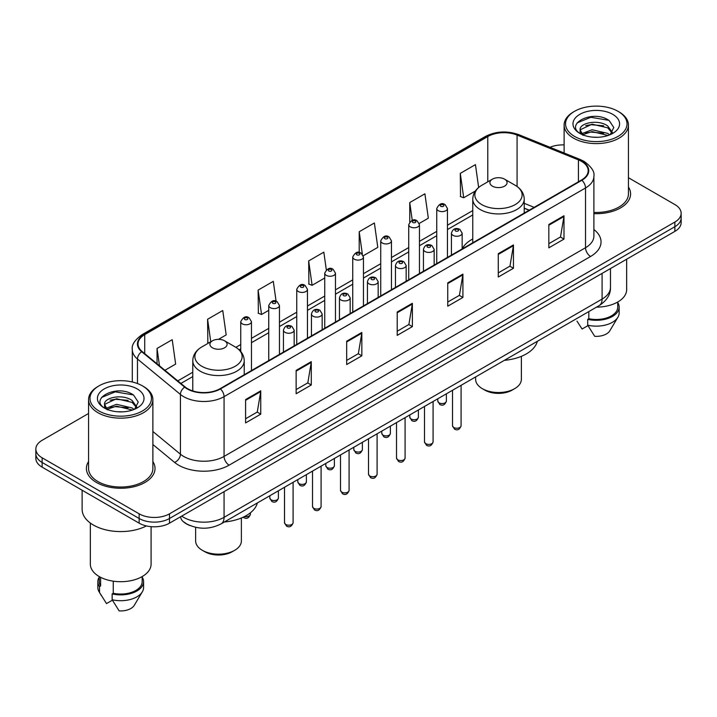 <?xml version="1.0" encoding="UTF-8"?>
<svg xmlns="http://www.w3.org/2000/svg" width="717" height="717" viewBox="0 0 717 717"><rect width="100%" height="100%" fill="white"/><g stroke="black" fill="none" stroke-linecap="round" stroke-linejoin="round"><path stroke-width="1.08" d="M472.763 238.967A37.884 21.868 0 0 0 462.16 248.835M529.11 210.26L524.217 208.288M190.068 525.579A21.438 12.377 180 0 1 184.027 522.236L183.05 521.42A14.295 9.563 129.5 0 1 180.559 516.778M88.558 413.494L42.133 440.301A21.438 12.377 0 0 0 35.85 449.057L35.85 458.387A21.438 12.377 0 0 0 42.133 467.143L139.161 523.168A21.438 12.377 0 0 0 169.49 523.168L674.867 231.385A21.438 12.377 0 0 0 681.15 222.629L681.15 217.959A21.438 12.377 0 0 1 674.867 226.715A21.438 12.377 0 0 0 681.15 217.959L681.15 213.299A21.438 12.377 0 0 0 674.867 204.542L628.442 177.735M35.85 449.057A21.438 12.377 0 0 0 42.133 457.805L139.161 513.829A21.438 12.377 0 0 0 169.49 513.829L169.49 518.499L674.867 226.715L169.49 518.499A21.438 12.377 0 0 1 139.161 518.499A21.438 12.377 0 0 0 169.49 518.499L169.49 523.168M42.133 457.805L42.133 462.474L139.161 518.499L42.133 462.474A21.438 12.377 0 0 1 35.85 453.718A21.438 12.377 0 0 0 42.133 462.474L42.133 467.143M88.558 461.569A34.308 19.807 0 0 0 86.407 468.461A34.308 19.807 0 0 0 96.454 482.46A34.308 19.807 0 0 0 133.846 486.753A34.308 19.807 0 0 0 155.024 468.461A34.308 19.807 0 0 0 152.882 461.569A34.308 19.807 0 0 1 155.024 468.461A34.308 19.807 0 0 1 133.846 486.753A34.308 19.807 0 0 1 96.454 482.46A34.308 19.807 0 0 1 86.407 468.461A34.308 19.807 0 0 1 88.558 461.569M581.478 161.361A22.872 13.202 180 0 1 588.173 170.691A22.872 13.202 180 0 1 581.478 180.03L220.029 388.713A22.872 13.202 180 0 1 185.12 386.947L142.163 351.527A22.872 13.202 180 0 1 138.023 343.954A22.872 13.202 180 0 1 144.717 334.615L487.775 136.553A22.872 13.202 180 0 1 517.074 135.074L578.422 159.873A22.872 13.202 180 0 1 581.478 161.361M581.881 161.128A23.446 13.533 0 0 0 578.753 159.604L517.396 134.805A23.446 13.533 0 0 0 487.372 136.32L144.314 334.382A23.446 13.533 0 0 0 141.688 351.715L184.645 387.135A23.446 13.533 0 0 0 220.433 388.946L581.881 180.263A23.446 13.533 0 0 0 581.881 161.128M245.599 399.566L245.599 422.913L260.755 414.157L260.755 390.81L245.599 399.566M245.599 418.773L257.278 412.024L260.701 391.59A5.718 3.298 -120 0 0 260.755 390.81M257.17 412.087L260.755 414.157M296.139 370.393L296.139 393.732L311.295 384.975L311.295 361.637L296.139 370.393M296.139 389.591L307.817 382.851L311.232 362.408A5.718 3.298 -120 0 0 311.295 361.637M307.71 382.905L311.295 384.975M346.678 341.211L346.678 364.55L361.834 355.802L361.834 332.455L346.678 341.211M346.678 360.409L358.348 353.669L361.771 333.235A5.718 3.298 -120 0 0 361.834 332.455M358.249 353.732L361.834 355.802M548.828 224.502L548.828 247.84L563.992 239.093L563.992 215.745L548.828 224.502M548.828 243.699L560.506 236.96L563.929 216.525A5.718 3.298 -120 0 0 563.992 215.745M560.398 237.013L563.992 239.093M498.288 253.675L498.288 277.022L513.453 268.266L513.453 244.927L498.288 253.675M498.288 272.881L509.966 266.132L513.39 245.698A5.718 3.298 -120 0 0 513.453 244.927M509.868 266.195L513.453 268.266M447.749 282.857L447.749 306.195L462.913 297.447L462.913 274.1L447.749 282.857M447.749 302.054L459.427 295.314L462.85 274.88A5.718 3.298 -120 0 0 462.913 274.1M459.328 295.377L462.913 297.447M397.209 312.029L397.209 335.377L412.374 326.62L412.374 303.282L397.209 312.029M397.209 331.236L408.887 324.496L412.311 304.053A5.718 3.298 -120 0 0 412.374 303.282M408.789 324.55L412.374 326.62M593.891 213.648A34.308 19.807 0 0 0 630.593 193.895A34.308 19.807 0 0 0 628.442 187.003A34.308 19.807 0 0 1 630.593 193.895A34.308 19.807 0 0 1 593.891 213.648M169.49 513.829L674.867 222.046A21.438 12.377 0 0 0 681.15 213.299M564.118 144.924A21.438 12.377 0 0 0 550.002 147.29M218.479 339.347L226.178 334.902L222.754 310.515L207.589 319.271L207.84 342.475M164.901 370.286L175.638 364.084L172.214 339.697L157.05 348.444L157.05 363.806M363.268 255.754L377.787 247.374L374.373 222.978L359.208 231.734L359.208 252.492M419.266 223.426L428.327 218.192L424.903 193.805L409.748 202.561L409.748 221.929M478.651 187.469L475.443 164.623L460.287 173.38L460.529 196.583M276.081 301.194L273.294 281.342L258.129 290.089L258.371 313.293M326.316 269.861L323.833 252.16L308.668 260.916L308.91 284.111M308.668 260.916L312.092 285.303L324.738 277.999M312.092 285.303L308.668 284.022M359.208 231.734L362.354 254.159M409.748 202.561L412.239 220.334M460.287 173.38L463.711 197.767L475.344 191.045M463.711 197.767L460.287 196.494M258.129 290.089L261.553 314.485L268.741 310.336M261.553 314.485L258.129 313.204M208.88 342.86L207.589 342.376M207.589 319.271L210.753 341.776M157.05 348.444L159.488 365.822M574.55 136.409A30.732 17.746 0 0 0 618.018 136.409A30.732 17.746 0 0 0 618.018 111.314L619.022 111.897A32.166 18.57 0 0 1 628.442 125.027A32.166 18.57 0 0 1 608.59 142.19A32.166 18.57 0 0 1 573.537 138.157A32.166 18.57 0 0 1 564.118 125.027A32.166 18.57 0 0 1 573.537 111.897L574.55 111.314A30.732 17.746 0 0 0 574.55 136.409M593.891 212.411A32.166 18.57 0 0 0 628.442 193.895L628.442 125.027M596.517 307.136A30.374 17.54 0 0 0 626.658 289.596L626.658 259.222M592.376 137.126L597.826 137.288M581.693 133.712L592.099 129.741L607.711 133.389L609.593 134.904M582.652 134.706L592.099 131.587L608.052 135.477M580.125 129.795L582.796 134.832M580.161 130.297C578.413 123.1 598.139 118.825 607.711 125.977L612.345 132.385M580.232 130.745L580.68 129.544L592.099 124.184L607.711 127.832L611.986 132.869M610.149 134.679L613.797 127.509L609.181 120.555C592.834 108.796 563.777 124.283 580.555 133.783L581.388 134.285M612.757 114.353A23.302 13.453 0 0 0 579.802 114.353A23.302 13.453 0 0 0 579.802 133.38A23.302 13.453 0 0 0 612.757 133.38A23.302 13.453 0 0 0 612.757 114.353M576.988 321.135L582.079 329.022L587.967 325.617M583.154 135.307C580.716 133.873 579.73 132.295 580.196 130.566M588.818 311.581L588.818 318.707A21.438 12.377 0 0 0 617.722 307.1L617.722 302.018M619.022 111.897L618.018 111.314A30.732 17.746 0 0 0 574.55 111.314M588.818 318.707L587.716 319.343L587.716 325.186L594.707 336.318A14.295 8.254 0 0 0 609.791 330.806L617.902 317.246A22.872 13.202 0 0 0 619.156 312.944L619.156 307.1A22.872 13.202 0 0 0 617.722 302.511M587.716 325.186A22.872 13.202 0 0 0 617.902 317.246M587.716 319.343A22.872 13.202 0 0 0 619.156 307.1M577.149 122.885L590.826 117.274L608.867 120.339M585.69 125.618L590.826 124.686L603.705 125.789M585.69 133.03L590.826 132.098L603.705 133.201M475.622 376.936L475.622 379.32A22.872 13.202 0 0 0 482.317 388.659L484.844 390.12A19.296 11.14 0 0 0 512.135 390.12L514.663 388.659A22.872 13.202 0 0 0 521.367 379.32L521.367 356.349M484.844 390.12L482.317 388.659A22.872 13.202 0 0 0 514.663 388.659M492.427 186.16A8.577 4.947 0 0 0 504.553 186.16A8.577 4.947 0 0 0 504.553 179.151L515.2 185.3A23.634 13.65 0 0 0 515.2 185.3A23.634 13.65 0 0 1 515.2 204.605A23.634 13.65 0 0 1 481.779 204.605A23.634 13.65 0 0 1 481.779 185.3C475.954 188.759 472.951 193.357 472.763 199.084A25.731 14.851 0 0 0 480.3 209.588A25.731 14.851 0 0 0 508.335 212.806A25.731 14.851 0 0 0 524.217 199.084C524.028 193.357 521.026 188.759 515.209 185.3L504.553 179.151A8.577 4.947 0 0 0 492.427 179.151A8.577 4.947 0 0 0 492.427 186.16M504.383 360.328A39.31 22.693 0 0 0 537.356 341.292M195.633 527.318L195.633 540.968A22.872 13.202 0 0 0 202.337 550.306L204.865 551.758A19.296 11.14 0 0 0 232.156 551.758L234.683 550.306A22.872 13.202 0 0 0 241.378 540.968L241.378 517.988M204.865 551.758L202.337 550.306A22.872 13.202 0 0 0 234.683 550.306M212.447 347.808A8.577 4.947 0 0 0 224.573 347.808A8.577 4.947 0 0 0 224.573 340.799L235.221 346.947A23.634 13.65 0 0 1 235.221 366.253A23.634 13.65 0 0 1 201.8 366.253A23.634 13.65 0 0 1 201.791 346.947C195.974 350.407 192.972 354.996 192.783 360.723A25.731 14.851 0 0 0 200.312 371.227A25.731 14.851 0 0 0 228.356 374.453A25.731 14.851 0 0 0 244.237 360.723C244.049 354.996 241.046 350.407 235.221 346.947L224.573 340.799A8.577 4.947 0 0 0 212.447 340.799A8.577 4.947 0 0 0 212.447 347.808M224.403 521.967A39.31 22.693 0 0 0 257.376 502.94M98.982 410.975A30.732 17.746 0 0 0 142.45 410.975A30.732 17.746 0 0 0 142.45 385.88L143.463 386.463A32.166 18.57 0 0 1 152.882 399.593A32.166 18.57 0 0 1 133.021 416.747A32.166 18.57 0 0 1 97.978 412.723A32.166 18.57 0 0 1 88.558 399.593A32.166 18.57 0 0 1 97.978 386.463L98.982 385.88A30.732 17.746 0 0 0 98.982 410.975M88.558 399.593L88.558 468.461A32.166 18.57 0 0 0 97.978 481.591A32.166 18.57 0 0 0 133.021 485.615A32.166 18.57 0 0 0 152.882 468.461L152.882 399.593M82.123 490.231L82.123 509.303A38.593 22.281 0 0 0 93.425 525.059A38.593 22.281 0 0 0 146.429 525.919M90.342 523.052L90.342 564.162A30.374 17.54 0 0 0 99.242 576.567A30.374 17.54 0 0 0 132.34 580.367A30.374 17.54 0 0 0 151.09 564.162L151.09 526.654M116.817 411.692L122.257 411.854M106.125 408.278L116.539 404.307L132.143 407.955L134.034 409.47M107.084 409.273L116.539 406.154L132.484 410.043M104.557 404.361L107.236 409.398M104.592 404.863C102.854 397.666 122.571 393.391 132.143 400.543L136.786 406.951M104.664 405.302L105.112 404.11L116.539 398.742L132.143 402.398L136.418 407.435M134.581 409.246L138.238 402.076L133.613 395.112C117.265 383.362 88.209 398.849 104.987 408.349L105.82 408.851M137.198 388.919A23.302 13.453 0 0 0 104.243 388.919A23.302 13.453 0 0 0 104.243 407.946A23.302 13.453 0 0 0 137.198 407.946A23.302 13.453 0 0 0 137.198 388.919M99.278 576.585L99.278 581.666A21.438 12.377 0 0 0 100.613 585.977L100.613 577.31M99.278 577.077A22.872 13.202 0 0 0 97.844 581.666L97.844 587.501A22.872 13.202 0 0 0 99.098 591.812A22.872 13.202 0 0 0 99.511 592.457L106.51 603.589L112.399 600.183M99.511 592.457L99.511 586.614L100.613 585.977M97.844 581.666A22.872 13.202 0 0 0 99.511 586.614M107.586 409.873C105.148 408.439 104.162 406.862 104.628 405.123M113.25 581.164L113.25 593.273A21.438 12.377 0 0 0 142.163 581.666L142.163 576.585M143.463 386.463L142.45 385.88A30.732 17.746 0 0 0 98.982 385.88M113.25 593.273L112.148 593.909L112.148 599.744L119.147 610.884A14.295 8.254 0 0 0 134.231 605.372L142.333 591.812A22.872 13.202 0 0 0 143.588 587.501L143.588 581.666A22.872 13.202 0 0 0 142.163 577.077M112.148 599.744A22.872 13.202 0 0 0 142.333 591.812M112.148 593.909A22.872 13.202 0 0 0 143.588 581.666M101.581 397.451L115.267 391.84L133.299 394.906M110.131 400.176L115.267 399.252L128.137 400.355M110.131 407.588L115.267 406.656L128.137 407.767M181.715 516.106A28.59 16.509 0 0 0 183.642 517.333A28.59 16.509 0 0 0 224.071 517.333L602.092 299.079A28.59 16.509 0 0 0 610.472 287.409C610.678 294.499 606.896 300.575 599.134 305.621L221.105 523.876A14.295 8.254 60 0 0 224.071 517.333L224.071 491.656M602.092 273.401L602.092 299.079A14.295 8.254 60 0 1 599.134 305.621M674.867 231.385L674.867 222.046M139.161 523.168L139.161 513.829M593.891 229.512A35.733 20.632 180 0 1 590.575 256.48L229.126 465.163A7.143 4.123 60 0 1 224.071 456.406L585.52 247.723A28.59 16.509 0 0 0 593.891 236.054L593.891 176.292A28.59 16.509 180 0 1 585.52 187.971A7.143 4.123 -120 0 0 581.881 180.263M229.126 465.163A35.733 20.632 180 0 1 178.587 465.163A35.733 20.632 180 0 1 174.581 462.402L152.882 444.513M184.645 387.135A7.143 4.777 129.5 0 0 180.433 394.449L180.433 454.202A28.59 16.509 0 0 0 183.642 456.406A28.59 16.509 0 0 0 224.071 456.406L224.071 396.644A28.59 16.509 180 0 1 180.433 394.449L137.476 359.02A28.59 16.509 180 0 1 132.304 349.555L132.304 381.991M593.891 176.292C594.841 171.829 591.561 166.846 584.041 161.352L580.277 159.532A7.143 3.343 112 0 0 578.753 159.604M580.277 159.532L518.929 134.724C507.089 130.539 495.85 131.148 485.212 136.553A7.143 4.123 60 0 1 487.372 136.32M144.314 334.382A7.143 4.123 -120 0 0 142.154 334.615C134.742 339.948 131.453 344.931 132.304 349.555M141.688 351.715A7.143 4.777 129.5 0 0 137.476 359.02L137.476 383.559M518.929 134.724A7.143 3.343 112 0 0 517.396 134.805M220.433 388.946A7.143 4.123 60 0 1 224.071 396.644L585.52 187.971L585.52 247.723A7.143 4.123 60 0 0 590.575 256.48M152.882 431.482L180.433 454.202A7.143 4.777 -50.5 0 1 174.581 462.402M144.717 334.615L144.717 353.642M578.422 159.873L578.422 181.795M517.074 135.074L517.074 186.501M534.165 207.347L524.217 203.323M487.775 136.553L487.775 181.84M472.763 210.583L447.453 225.201M436.734 231.385L419.454 241.36M408.735 247.553L391.455 257.528M380.736 263.713L363.456 273.688M352.737 279.881L335.457 289.856M324.738 296.049L307.459 306.025M296.739 312.209L279.46 322.184M268.741 328.377L251.461 338.352M240.742 344.536L235.884 347.342M192.783 372.231L177.771 380.897M397.209 312.773L412.311 304.053M447.749 283.591L462.85 274.88M498.288 254.418L513.39 245.698M548.828 225.237L563.929 216.525M346.678 341.955L361.771 333.235M296.139 371.128L311.232 362.408M245.599 400.31L260.701 391.59M461.085 425.746C459.678 429.6 457.482 430.729 454.506 429.125L452.508 425.746A4.284 2.474 0 0 0 453.762 427.493A4.284 2.474 0 0 0 458.441 428.031A4.284 2.474 0 0 0 461.085 425.746L461.085 385.325M453.01 235.355A5.36 3.092 180 0 1 451.432 233.168C452.803 228.768 455.609 227.495 459.848 229.341L462.16 233.168A5.36 3.092 180 0 1 458.844 236.027A5.36 3.092 180 0 1 453.01 235.355M458.064 229.521A1.784 1.031 0 0 0 455.537 229.521A1.784 1.031 0 0 0 455.537 230.973A1.784 1.031 0 0 0 458.064 230.973A1.784 1.031 0 0 0 458.064 229.521M433.086 441.905C431.679 445.768 429.483 446.888 426.507 445.293L424.509 441.905A4.284 2.474 0 0 0 425.764 443.662A4.284 2.474 0 0 0 430.442 444.19A4.284 2.474 0 0 0 433.086 441.905L433.086 401.493M425.011 251.515A5.36 3.092 180 0 1 423.442 249.328C424.805 244.927 427.61 243.655 431.849 245.501L434.161 249.328A5.36 3.092 180 0 1 430.854 252.187A5.36 3.092 180 0 1 425.011 251.515M430.066 245.68A1.784 1.031 0 0 0 427.538 245.68A1.784 1.031 0 0 0 427.538 247.141A1.784 1.031 0 0 0 430.066 247.141A1.784 1.031 0 0 0 430.066 245.68M405.087 458.073C403.68 461.927 401.484 463.057 398.509 461.461L396.51 458.073A4.284 2.474 0 0 0 397.765 459.821A4.284 2.474 0 0 0 402.443 460.359A4.284 2.474 0 0 0 405.087 458.073L405.087 417.652M397.012 267.683A5.36 3.092 180 0 1 395.443 265.496C396.806 261.096 399.611 259.823 403.85 261.669L406.163 265.496A5.36 3.092 180 0 1 402.855 268.355A5.36 3.092 180 0 1 397.012 267.683M402.067 261.848A1.784 1.031 0 0 0 399.539 261.848A1.784 1.031 0 0 0 399.539 263.309A1.784 1.031 0 0 0 402.067 263.309A1.784 1.031 0 0 0 402.067 261.848M377.088 474.233C375.681 478.096 373.485 479.225 370.51 477.621L368.511 474.233A4.284 2.474 0 0 0 369.766 475.989A4.284 2.474 0 0 0 374.444 476.527A4.284 2.474 0 0 0 377.088 474.233L377.088 433.821M369.013 283.842A5.36 3.092 180 0 1 367.445 281.656C368.816 277.264 371.612 275.982 375.851 277.837L378.164 281.656A5.36 3.092 180 0 1 374.857 284.515A5.36 3.092 180 0 1 369.013 283.842M374.068 278.008A1.784 1.031 0 0 0 371.54 278.008A1.784 1.031 0 0 0 371.54 279.469A1.784 1.031 0 0 0 374.068 279.469A1.784 1.031 0 0 0 374.068 278.008M349.089 490.401C347.682 494.255 345.486 495.384 342.511 493.789L340.512 490.401A4.284 2.474 0 0 0 341.776 492.149A4.284 2.474 0 0 0 346.445 492.687A4.284 2.474 0 0 0 349.089 490.401L349.089 449.98M341.014 300.011A5.36 3.092 180 0 1 339.446 297.824C340.817 293.423 343.613 292.151 347.853 293.997L350.165 297.824A5.36 3.092 180 0 1 346.858 300.683A5.36 3.092 180 0 1 341.014 300.011M346.069 294.176A1.784 1.031 0 0 0 343.542 294.176A1.784 1.031 0 0 0 343.542 295.637A1.784 1.031 0 0 0 346.069 295.637A1.784 1.031 0 0 0 346.069 294.176M321.091 506.569C319.683 510.423 317.488 511.553 314.512 509.948L312.513 506.569A4.284 2.474 0 0 0 313.777 508.317A4.284 2.474 0 0 0 318.447 508.855A4.284 2.474 0 0 0 321.091 506.569L321.091 466.149M313.015 316.179A5.36 3.092 180 0 1 311.447 313.983C312.818 309.592 315.623 308.319 319.854 310.165L322.166 313.983A5.36 3.092 180 0 1 318.859 316.842A5.36 3.092 180 0 1 313.015 316.179M318.07 310.344A1.784 1.031 0 0 0 315.543 310.344A1.784 1.031 0 0 0 315.543 311.796A1.784 1.031 0 0 0 318.07 311.796A1.784 1.031 0 0 0 318.07 310.344M293.092 522.729C291.685 526.583 289.489 527.712 286.513 526.117L284.524 522.729A4.284 2.474 0 0 0 285.778 524.477A4.284 2.474 0 0 0 290.448 525.014A4.284 2.474 0 0 0 293.092 522.729L293.092 482.308M285.016 332.338A5.36 3.092 180 0 1 283.448 330.152C284.819 325.751 287.625 324.478 291.855 326.325L294.167 330.152A5.36 3.092 180 0 1 290.86 333.011A5.36 3.092 180 0 1 285.016 332.338M290.071 326.504A1.784 1.031 0 0 0 287.544 326.504A1.784 1.031 0 0 0 287.544 327.965A1.784 1.031 0 0 0 290.071 327.965A1.784 1.031 0 0 0 290.071 326.504M439.055 402.837A4.284 2.474 0 0 0 443.733 403.375A4.284 2.474 0 0 0 446.377 401.09C444.97 404.944 442.774 406.073 439.799 404.478L437.8 401.09A4.284 2.474 0 0 0 439.055 402.837M447.453 257.412L447.453 208.513A5.36 3.092 180 0 1 444.146 211.372A5.36 3.092 180 0 1 438.302 210.699A5.36 3.092 180 0 1 436.734 208.513L436.734 263.596M440.83 206.317A1.784 1.031 0 0 0 443.357 206.317A1.784 1.031 0 0 0 443.357 204.865A1.784 1.031 0 0 0 440.83 204.865A1.784 1.031 0 0 0 440.83 206.317M411.056 419.006A4.284 2.474 0 0 0 415.735 419.535A4.284 2.474 0 0 0 418.378 417.249C416.971 421.112 414.776 422.241 411.8 420.637L409.801 417.249A4.284 2.474 0 0 0 411.056 419.006M419.454 273.571L419.454 224.672A5.36 3.092 180 0 1 416.147 227.531A5.36 3.092 180 0 1 410.303 226.859A5.36 3.092 180 0 1 408.735 224.672L408.735 279.764M412.831 222.485A1.784 1.031 0 0 0 415.358 222.485A1.784 1.031 0 0 0 415.358 221.024A1.784 1.031 0 0 0 412.831 221.024A1.784 1.031 0 0 0 412.831 222.485M383.057 435.165A4.284 2.474 0 0 0 387.736 435.703A4.284 2.474 0 0 0 390.38 433.418C388.972 437.271 386.777 438.401 383.801 436.805L381.803 433.418A4.284 2.474 0 0 0 383.057 435.165M391.455 289.74L391.455 240.84A5.36 3.092 180 0 1 388.148 243.699A5.36 3.092 180 0 1 382.304 243.027A5.36 3.092 180 0 1 380.736 240.84L380.736 295.924M384.832 238.653A1.784 1.031 0 0 0 387.359 238.653A1.784 1.031 0 0 0 387.359 237.193A1.784 1.031 0 0 0 384.832 237.193A1.784 1.031 0 0 0 384.832 238.653M355.067 451.334A4.284 2.474 0 0 0 359.737 451.871A4.284 2.474 0 0 0 362.381 449.577C360.974 453.44 358.778 454.569 355.802 452.965L353.804 449.577A4.284 2.474 0 0 0 355.067 451.334M363.456 305.899L363.456 257A5.36 3.092 180 0 1 360.149 259.859A5.36 3.092 180 0 1 354.306 259.195A5.36 3.092 180 0 1 352.737 257L352.737 312.092M356.833 254.813A1.784 1.031 0 0 0 359.36 254.813A1.784 1.031 0 0 0 359.36 253.352A1.784 1.031 0 0 0 356.833 253.352A1.784 1.031 0 0 0 356.833 254.813M327.069 467.493A4.284 2.474 0 0 0 331.738 468.031A4.284 2.474 0 0 0 334.382 465.745C332.975 469.599 330.779 470.728 327.803 469.133L325.805 465.745A4.284 2.474 0 0 0 327.069 467.493M335.457 322.067L335.457 273.168A5.36 3.092 180 0 1 332.15 276.027A5.36 3.092 180 0 1 326.307 275.355A5.36 3.092 180 0 1 324.738 273.168L324.738 328.261M328.834 270.981A1.784 1.031 0 0 0 331.362 270.981A1.784 1.031 0 0 0 331.362 269.52A1.784 1.031 0 0 0 328.834 269.52A1.784 1.031 0 0 0 328.834 270.981M299.07 483.661A4.284 2.474 0 0 0 303.739 484.199A4.284 2.474 0 0 0 306.392 481.914C304.976 485.767 302.78 486.897 299.805 485.292L297.815 481.914A4.284 2.474 0 0 0 299.07 483.661M307.459 338.236L307.459 289.336A5.36 3.092 180 0 1 304.151 292.195A5.36 3.092 180 0 1 298.308 291.523A5.36 3.092 180 0 1 296.739 289.336L296.739 344.42M300.835 287.141A1.784 1.031 0 0 0 303.363 287.141A1.784 1.031 0 0 0 303.363 285.689A1.784 1.031 0 0 0 300.835 285.689A1.784 1.031 0 0 0 300.835 287.141M271.071 499.821A4.284 2.474 0 0 0 275.74 500.358A4.284 2.474 0 0 0 278.393 498.073C276.977 501.927 274.781 503.056 271.806 501.461L269.816 498.073A4.284 2.474 0 0 0 271.071 499.821M279.46 354.395L279.46 305.496A5.36 3.092 180 0 1 276.153 308.355A5.36 3.092 180 0 1 270.309 307.683A5.36 3.092 180 0 1 268.741 305.496L268.741 360.588M272.836 303.309A1.784 1.031 0 0 0 275.364 303.309A1.784 1.031 0 0 0 275.364 301.848A1.784 1.031 0 0 0 272.836 301.848A1.784 1.031 0 0 0 272.836 303.309M244.533 516.545A4.284 2.474 0 0 0 250.394 514.241C248.978 518.095 246.782 519.225 243.807 517.629L243.197 517.19M251.461 370.564L251.461 321.664A5.36 3.092 180 0 1 248.154 324.523A5.36 3.092 180 0 1 242.31 323.851A5.36 3.092 180 0 1 240.742 321.664L240.742 351.5M244.838 319.477A1.784 1.031 0 0 0 247.365 319.477A1.784 1.031 0 0 0 247.365 318.016A1.784 1.031 0 0 0 244.838 318.016A1.784 1.031 0 0 0 244.838 319.477M221.105 523.876C209.606 529.657 198.098 529.657 186.599 523.876L183.05 521.42M610.472 287.409L610.472 268.57M485.212 136.553L142.154 334.615M472.763 214.939L447.453 229.548M436.734 235.741L419.454 245.716M408.735 251.9L391.455 261.875M380.736 268.068L363.456 278.044M352.737 284.228L335.457 294.203M324.738 300.396L307.459 310.371M296.739 316.564L279.46 326.54M268.741 332.724L251.461 342.699M240.742 348.892L239.146 349.815M192.783 376.586L180.881 383.452M529.263 210.171L524.217 208.136M564.118 152.999L564.118 125.027M524.217 213.083L524.217 199.084M472.763 242.794L472.763 199.084M492.427 179.151L481.779 185.3M244.237 374.731L244.237 360.723M192.783 390.926L192.783 360.723M212.447 340.799L201.791 346.947M101.42 595.702L99.098 591.812M452.508 425.746L452.508 390.272M451.432 255.109L451.432 233.168M462.16 248.916L462.16 233.168M424.509 441.905L424.509 406.44M423.442 271.277L423.442 249.328M434.161 265.084L434.161 249.328M396.51 458.073L396.51 422.609M395.443 287.436L395.443 265.496M406.163 281.243L406.163 265.496M368.511 474.233L368.511 438.768M367.445 303.605L367.445 281.656M378.164 297.412L378.164 281.656M340.512 490.401L340.512 454.937M339.446 319.764L339.446 297.824M350.165 313.58L350.165 297.824M312.513 506.569L312.513 471.096M311.447 335.932L311.447 313.983M322.166 329.739L322.166 313.983M284.524 522.729L284.524 487.264M283.448 352.092L283.448 330.152M294.167 345.908L294.167 330.152M446.377 401.09L446.377 393.812M447.453 208.513L445.14 204.686C442.03 202.436 439.225 203.718 436.734 208.513M437.8 401.09L437.8 398.769M418.378 417.249L418.378 409.981M419.454 224.672L417.142 220.845C414.032 218.604 411.226 219.877 408.735 224.672M409.801 417.249L409.801 414.928M390.38 433.418L390.38 426.149M391.455 240.84L389.143 237.013C386.033 234.773 383.228 236.045 380.736 240.84M381.803 433.418L381.803 431.096M362.381 449.577L362.381 442.308M363.456 257L361.144 253.182C358.034 250.932 355.229 252.205 352.737 257M353.804 449.577L353.804 447.265M334.382 465.745L334.382 458.477M335.457 273.168L333.145 269.341C330.035 267.1 327.239 268.373 324.738 273.168M325.805 465.745L325.805 463.424M306.392 481.914L306.392 474.636M307.459 289.336L305.146 285.509C302.036 283.26 299.24 284.541 296.739 289.336M297.815 481.914L297.815 479.592M278.393 498.073L278.393 490.804M279.46 305.496L277.147 301.669C274.037 299.428 271.241 300.701 268.741 305.496M269.816 498.073L269.816 495.752M250.394 514.241L250.394 512.807M251.461 321.664L249.149 317.837C246.048 315.588 243.242 316.869 240.742 321.664"/></g></svg>
